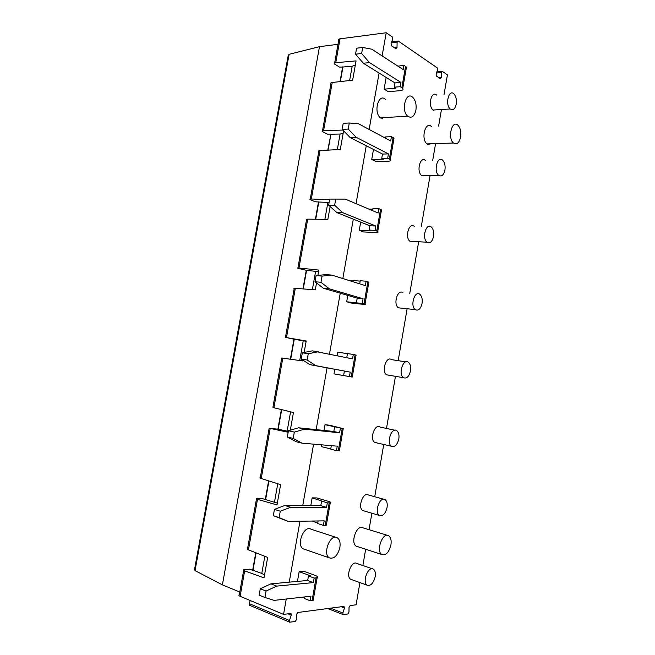 <?xml version="1.0" encoding="UTF-8"?>
<svg xmlns="http://www.w3.org/2000/svg" width="655" height="655" viewBox="0 0 655 655"><rect width="100%" height="100%" fill="white"/><g stroke="black" fill="none" stroke-linecap="round" stroke-linejoin="round"><path stroke-width="0.98" d="M394.777 430.22L380.072 427.06C374.856 423.138 369.232 439.317 374.766 442.42L376.666 442.862M405.838 361.847L391.567 359.644C386.352 355.509 381.087 371.5 386.597 374.832L389.045 375.241M402.972 292.752C397.765 288.397 392.861 304.248 398.346 307.801L401.302 308.128M414.287 226.368C409.088 221.799 404.536 237.552 409.989 241.335L410.783 241.793L413.403 241.507M372.368 568.786L356.803 563.456C351.604 559.976 345.242 576.678 350.81 579.323L351.629 579.618M383.633 499.2L368.487 494.992C363.271 491.299 357.286 507.707 362.837 510.581L364.18 510.982M335.786 537.272L311.068 529.232C304.108 524.581 295.839 545.255 303.29 548.849L304.575 549.291M387.318 535.315L363.132 527.848C357.065 523.656 349.852 542.979 356.336 546.196L357.589 546.606M425.513 160.483C420.33 155.71 416.13 171.422 421.542 175.409L422.18 175.835L425.341 175.384M436.648 95.106C431.489 90.12 427.633 105.84 433.004 110.032L433.495 110.392M385.386 99.29C378.467 92.83 373.194 112.341 380.424 117.794L381.21 118.342M431.399 126.489C425.365 120.782 420.657 139.122 426.962 143.895L427.625 144.354L431.571 143.74M310.798 505.594L312.157 497.857L316.799 497.931L328.073 501.247C330.669 502.049 331.397 502.573 330.251 502.835L327.32 502.876L312.157 497.857M318.207 351.768L308.259 353.749L302.332 352.799L312.304 350.843L352.537 358.883L353.307 354.47L355.092 354.846L351.236 376.887L352.251 377.075L333.985 373.866L334.779 369.33M337.186 355.706L337.8 352.169L347.461 353.667M345.267 199.112L329.711 199.104L345.267 199.112L378.082 212.99L378.836 208.65L380.539 209.379L376.756 231.043L377.714 231.502C378.672 232.222 377.804 232.541 375.127 232.468L363.55 231.96L359.259 230.298L360.7 222.11M362.714 47.463L356.598 48.208L355.526 54.193L361.642 53.481L362.714 47.463L371.827 49.207L403.185 69.61L403.93 65.344L405.56 66.417L401.834 87.704L402.735 88.441C403.595 89.661 402.661 90.415 399.943 90.709L388.21 91.651L384.1 89.162L386.163 77.446M249.53 605.269L289.739 622.193L289.469 620.498L291.287 615.176L291.017 613.481L283.549 614.365L286.26 599.006M289.232 582.172L299.99 521.224M302.749 505.554L313.589 444.156M316.152 429.631L327.058 367.881M329.481 354.109L340.24 293.186M342.819 278.547L353.307 219.155M356.042 203.664L366.26 145.77M369.142 129.453L379.098 73.041M382.119 55.904L386.213 32.75L392.296 36.942L392.697 39.177L391.076 43.508L391.477 45.727L395.931 48.74L397.012 47.52L394.556 47.815M289.739 622.193L295.266 621.505L296.51 619.507L296.527 614.472L297.779 612.49L343.965 606.399L344.473 608.036L341.181 606.767M327.729 608.536L343.081 614.578L342.852 612.99L344.473 608.036M343.081 614.578L347.87 613.981L348.976 612.13L349.033 607.431L350.13 605.58L356.099 604.794L359.931 582.59M362.87 565.535L365.67 549.25M369.043 529.674L371.876 513.242M374.726 496.727L383.732 444.483M386.491 428.444L395.473 376.322M398.174 360.668L407.123 308.759M409.768 293.399L418.668 241.769M421.271 226.63L430.114 175.352M432.701 160.352L435.583 143.609M438.596 126.145L441.462 109.508M444.033 94.557L447.43 74.875L442.379 71.395L441.421 72.558L441.298 77.519L438.916 77.724M397.012 47.52L397.11 42.198L398.191 40.995L437.229 67.858L437.565 69.921L436.115 74.007L436.451 76.062L440.34 78.69L441.298 77.519M349.287 122.984L343.212 123.312L342.139 129.346L348.206 129.051L349.287 122.984L358.604 123.82L390.683 140.989L391.436 136.69L393.106 137.591L389.348 159.059L390.282 159.664C391.191 160.631 390.29 161.171 387.588 161.286L375.929 161.507L371.737 159.427L373.489 149.463M331.798 275.092L322.063 276.115L316.087 275.599L325.838 274.584L331.798 275.092L365.359 285.613L366.129 281.241L367.873 281.797L364.049 303.65L365.04 303.969C366.047 304.436 365.22 304.534 362.559 304.264L351.055 303.011L346.675 301.767L347.797 295.397M350.351 280.905L350.466 280.266L360.193 281.118M330.75 448.929L321.187 446.579L321.49 444.827M324.02 430.45L325.036 424.702L329.58 425.21L343.228 428.632L325.036 424.702M297.452 581.411L299.163 571.659L303.904 571.283L315.096 575.393C317.667 576.392 318.355 577.161 317.159 577.694L314.154 578.07L308.464 575.958L310.372 575.794L299.163 571.659M260.297 588.755L259.159 595.141L264.923 597.483L266.069 591.064L260.297 588.755L270.924 583.851L276.68 586.11L313.36 582.598L307.67 580.469L270.924 583.851M307.67 580.469L308.464 575.958M316.062 577.898L312.099 600.529L310.183 600.758L304.501 598.531L304.788 596.918M304.665 597.614L303.298 597.082M312.099 600.529L313.205 600.283L313.434 598.989M277.327 503.13L262.254 498.561L256.547 498.529C255.827 498.651 256.138 498.922 257.489 499.331L248.433 549.864C247.107 549.299 246.812 548.898 247.565 548.644L256.473 498.971M257.489 499.331L277.008 504.94L280.618 484.651L261.222 478.51C259.879 478.06 259.568 477.782 260.289 477.667L269.172 428.157M268.935 480.95L265.635 499.438M265.308 499.429L268.632 480.852M274.519 501.967L277.769 483.742M264.538 574.984L261.787 573.412L264.833 556.292M256.08 552.861L252.969 570.251L261.787 573.412M248.433 549.864L267.666 557.405L264.022 577.874L244.667 570.865C243.332 570.341 243.038 569.948 243.791 569.678L249.612 569.187L252.642 570.276L255.777 552.746M243.668 570.39L239.272 594.912C238.51 595.256 238.797 595.722 240.107 596.304L283.549 614.365M222.389 584.874L319.493 46.661L289.101 54.316L288.2 55.552L194.535 569.531L195.034 570.62L222.389 584.874L239.787 592.038M249.457 605.236L249.17 603.599L250.259 600.529M349.631 80.524L352.177 66.229L355.305 65.172M319.493 46.661L338.005 44.311M386.213 32.75L340.043 38.833C338.627 39.063 338.185 39.562 338.717 40.315L334.664 62.954M322.506 130.722L330.914 83.848C330.349 83.169 330.783 82.727 332.208 82.505L352.636 80.18L356.066 60.899L335.761 62.7C334.345 62.872 333.911 63.314 334.468 64.002L339.478 67.105L342.942 67.007L340.33 81.58M352.177 66.229L342.942 67.007M382.897 117.654L382.692 118.842M340.01 81.621L342.655 66.843M289.101 54.316L195.034 570.62M337.309 149.643L340.092 134.029L343.171 133.342M340.092 134.029L330.922 134.242L328.081 150.126M327.762 150.142L330.922 134.242M310.257 199.046L318.772 151.542C318.183 150.994 318.6 150.658 320.017 150.544L311.33 199.005C309.93 198.981 309.537 199.185 310.151 199.619L315.374 201.781L318.797 202.027L315.726 219.237M343.613 130.853L340.289 149.487L320.017 150.544M332.208 82.505L323.595 130.566L342.835 130.058M323.595 130.566C322.186 130.648 321.777 130.967 322.358 131.532L327.475 134.169L330.628 134.095M311.33 199.005L329.604 199.693M297.902 267.944L306.532 219.793C305.918 219.376 306.311 219.155 307.719 219.147L327.852 219.376L330.136 206.546M307.719 219.147L298.958 268.01L318.821 270.081L317.872 275.411M285.441 337.415L294.193 288.609C293.555 288.323 293.923 288.225 295.315 288.315L315.301 289.862L316.529 282.935M295.315 288.315L286.489 337.587L306.196 340.993L304.157 352.439M282.813 358.072L273.905 407.754L272.914 407.287L281.748 357.998L302.643 360.938L302.806 360.037M273.905 407.754L293.465 412.511L290.312 430.179M288.175 432.267L270.204 428.403L261.222 478.51M298.958 268.01C297.575 267.879 297.206 267.969 297.837 268.263L306.581 270.368L303.265 288.929M315.407 219.237L318.502 201.904M324.888 219.343L327.909 202.395L318.797 202.027M327.909 202.395L329.154 202.264M312.361 289.633L315.62 271.326L318.592 271.383M315.62 271.326L306.581 270.368M302.954 288.904L306.278 270.278M286.489 337.587L294.267 339.274L290.697 359.21M290.386 359.169L293.956 339.208M299.728 360.52L303.24 340.829L294.267 339.274M303.24 340.829L306.147 341.271M288.323 431.432L287.144 431.121L290.583 411.815M281.683 409.645L278.187 429.205L287.144 431.121M270.204 428.403L277.867 429.172L281.38 409.572M369.453 62.585L400.942 82.415L394.965 82.931L363.369 63.24L369.453 62.585L361.642 53.481M355.526 54.193L363.369 63.24M397.904 66.171L403.93 65.344M401.834 87.704L400.197 86.681L394.22 87.18L395.857 88.196L384.1 89.162M394.22 87.18L394.965 82.931M400.197 86.681L400.942 82.415M405.56 66.417L406.452 67.187L406.141 68.963M356.214 137.321L388.423 153.9L382.487 154.048L350.171 137.566L356.214 137.321L348.206 129.051M342.139 129.346L350.171 137.566M385.287 138.099L385.492 136.928L391.436 136.69M389.348 159.059L387.67 158.207L381.734 158.338L383.412 159.181L371.737 159.427M381.734 158.338L382.487 154.048M387.67 158.207L388.423 153.9M393.106 137.591L394.023 138.23L393.786 139.605M342.852 212.736L375.798 226.016L369.895 225.787L336.85 212.572L342.852 212.736L334.648 205.318L328.63 205.195L336.85 212.572M329.711 199.104L328.63 205.195M372.556 210.648L372.932 208.511L378.836 208.65M376.756 231.043L375.037 230.355L369.142 230.11L370.861 230.789L359.259 230.298M369.142 230.11L369.895 225.787M335.737 199.194L334.648 205.318M375.037 230.355L375.798 226.016M372.81 209.199L368.912 209.109M380.539 209.379L381.497 209.887L381.325 210.861M329.359 288.839L363.058 298.754L357.204 298.148L323.414 288.257L329.359 288.839L320.958 282.297L314.99 281.748L323.414 288.257M316.087 275.599L314.99 281.748M359.71 283.844L360.258 280.725L366.129 281.241M364.049 303.65L346.675 301.767M356.435 302.512L357.204 298.148M322.063 276.115L320.958 282.297M362.297 303.142L363.058 298.754M367.873 281.797L368.855 282.166L368.757 282.731M315.751 365.646L350.212 372.138L309.848 364.639L315.751 365.646L307.146 359.996L301.226 359.005L309.848 364.639M302.332 352.799L301.226 359.005M346.757 357.687L347.477 353.569L353.307 354.47M351.236 376.887L333.985 373.866M343.621 375.544L344.399 371.139M308.259 353.749L307.146 359.996M349.442 376.56L350.212 372.138M355.092 354.846L356.074 355.223M333.813 431.473L298.639 427.797L304.493 429.164L339.593 432.799L333.813 431.473L334.59 427.044M304.493 429.164L294.324 432.112L288.454 430.72L287.332 436.983L296.158 441.724L302.012 443.165L337.251 446.17L336.474 450.632L330.701 449.215L331.324 445.662M288.454 430.72L298.639 427.797M287.332 436.983L293.211 438.416L294.324 432.112M302.012 443.165L293.211 438.416M342.197 428.542L338.299 450.779L336.474 450.632M339.593 432.799L340.371 428.345M338.299 450.779L339.421 450.411M320.803 505.644L284.843 505.464L290.656 507.273L326.534 507.371L320.803 505.644L321.58 501.173M290.656 507.273L280.266 511.211L274.437 509.369L273.315 515.69L288.151 521.405L324.176 520.864L323.39 525.359L317.659 523.542L318.117 520.954M274.437 509.369L284.843 505.464M273.315 515.69L279.136 517.573L280.266 511.211M288.151 521.405L279.136 517.573M329.187 502.893L325.257 525.326L323.39 525.359M326.534 507.371L327.32 502.876M317.765 522.944L311.78 521.044M325.257 525.326L326.337 525.22L326.485 524.377M264.923 597.483L274.15 600.373L310.978 596.214L310.183 600.758M313.36 582.598L314.154 578.07M276.68 586.11L266.069 591.064M460.621 137.083C461.284 131.86 460.383 127.905 457.919 125.228C452.016 119.374 447.291 138.131 453.465 143.019C456.789 145.042 459.171 143.06 460.621 137.083M415.917 110.163C416.621 104.587 415.565 100.297 412.74 97.284C405.944 90.644 400.639 110.621 407.746 116.23C411.577 118.588 414.304 116.565 415.917 110.163M456.24 104.137C455.029 109.131 453.014 110.744 450.206 108.976C444.901 104.71 448.765 88.769 453.858 93.837C456.011 96.203 456.805 99.634 456.24 104.137M444.942 170.03C443.664 175.213 441.568 176.965 438.654 175.303C433.299 171.25 437.507 155.309 442.624 160.164C444.729 162.35 445.498 165.641 444.942 170.03M390.937 544.854C391.567 540.35 390.822 537.321 388.71 535.749C382.749 531.533 375.536 551.354 381.922 554.564C386 555.563 389.005 552.321 390.937 544.854M339.871 547.482C340.551 542.7 339.683 539.458 337.268 537.747C330.407 533.072 322.121 554.318 329.481 557.913C334.222 559.059 337.685 555.579 339.871 547.482M387.056 507.535C385.435 513.774 382.897 516.41 379.441 515.452C373.948 512.578 379.933 495.892 385.083 499.609C386.941 501.018 387.596 503.662 387.056 507.535M375.192 576.695C373.497 583.163 370.869 586.012 367.299 585.242C361.797 582.606 368.151 565.625 373.293 569.105C375.094 570.382 375.733 572.912 375.192 576.695M433.553 236.447C432.21 241.826 430.032 243.742 427.003 242.186C421.615 238.363 426.168 222.373 431.301 226.998C433.356 229.021 434.109 232.173 433.553 236.447M422.066 303.396C420.666 308.98 418.389 311.06 415.254 309.635C409.834 306.041 414.746 289.952 419.888 294.357C421.894 296.216 422.622 299.229 422.066 303.396M410.488 370.894C409.015 376.69 406.657 378.942 403.415 377.665C397.962 374.3 403.226 358.064 408.384 362.24C410.333 363.943 411.037 366.825 410.488 370.894M398.821 438.94C397.274 444.95 394.826 447.39 391.477 446.268C386 443.14 391.625 426.708 396.783 430.654C398.69 432.21 399.37 434.969 398.821 438.94M244.667 570.865L240.107 596.304M342.852 612.99L330.546 608.167M289.469 620.498L249.17 603.599M291.287 615.176L287.93 613.792M441.806 71.452L436.86 71.911M441.421 72.558L436.467 73.016M397.47 41.077L391.723 41.789M397.11 42.198L391.305 42.911M335.761 62.7L340.043 38.833M402.735 88.441L406.452 67.187M390.282 159.664L394.023 138.23M377.714 231.502L381.497 209.887M365.04 303.969L368.855 282.166M352.251 377.075L356.099 355.075M339.347 450.82L343.228 428.632M326.337 525.22L330.251 502.835M313.205 600.283L317.159 577.694M453.465 143.019L426.962 143.895M407.746 116.23L380.424 117.794M450.206 108.976L433.004 110.032M438.654 175.303L421.542 175.409M381.922 554.564L356.336 546.196M329.481 557.913L303.29 548.849M379.441 515.452L362.837 510.581M367.299 585.242L350.81 579.323M427.003 242.186L409.989 241.335M415.254 309.635L398.346 307.801M403.415 377.665L386.597 374.832M391.477 446.268L374.766 442.42"/></g></svg>

